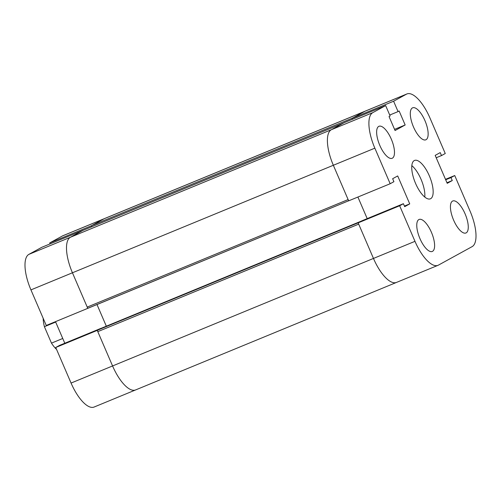 <?xml version="1.0" encoding="UTF-8"?>
<svg xmlns="http://www.w3.org/2000/svg" width="501" height="501" viewBox="0 0 501 501"><rect width="100%" height="100%" fill="white"/><g stroke="black" fill="none" stroke-linecap="round" stroke-linejoin="round"><path stroke-width="0.75" d="M415.567 183.416A20.766 7.809 -112.4 0 1 414.54 160.439A20.766 7.809 -112.4 0 1 429.676 176.659A20.766 7.809 -112.4 0 1 430.365 198.834A20.766 7.809 -112.4 0 1 415.567 183.416M424.779 197.062A20.766 7.809 67.6 0 0 411.828 165.637M379.821 145.434A17.303 6.513 -112.4 0 1 378.969 126.29A17.303 6.513 -112.4 0 1 391.582 139.804A17.303 6.513 -112.4 0 1 392.151 158.285A17.303 6.513 -112.4 0 1 379.821 145.434M453.612 220.133A17.303 6.513 -112.4 0 1 452.754 200.989A17.303 6.513 -112.4 0 1 465.366 214.509A17.303 6.513 -112.4 0 1 465.943 232.984A17.303 6.513 -112.4 0 1 453.612 220.133M413.488 126.966A17.303 6.513 -112.4 0 1 412.63 107.815A17.303 6.513 -112.4 0 1 425.243 121.336A17.303 6.513 -112.4 0 1 425.819 139.817A17.303 6.513 -112.4 0 1 413.488 126.966M419.951 238.608A17.303 6.513 -112.4 0 1 419.093 219.457A17.303 6.513 -112.4 0 1 431.705 232.978A17.303 6.513 -112.4 0 1 432.282 251.458A17.303 6.513 -112.4 0 1 419.951 238.608M429.933 117.942L445.257 153.513L441.506 155.573L440.229 152.605L435.181 155.379L447.218 183.328L452.265 180.56L450.988 177.592L454.739 175.538L470.057 211.109A32.302 12.156 -112.4 0 1 472.117 246.63L438.456 265.104A32.302 12.156 -112.4 0 1 437.993 265.323A32.302 12.156 -112.4 0 1 414.978 241.332L399.654 205.761L403.405 203.7L404.683 206.669L409.73 203.894L397.694 175.945L392.64 178.719L393.918 181.681L390.173 183.735L374.848 148.164A32.302 12.156 -112.4 0 1 372.794 112.644L385.645 105.592L390.116 115.963L389.045 116.551L395.064 130.529L405.159 124.987L399.14 111.015L398.07 111.598L393.604 101.227L406.455 94.169A32.302 12.156 -112.4 0 1 406.918 93.95A32.302 12.156 -112.4 0 1 429.933 117.942M436.202 157.759L441.506 155.573M446.967 182.74L452.265 180.56M445.69 179.778L450.988 177.592M445.502 179.345L454.739 175.538M396.949 282.207A32.302 12.156 -112.4 0 1 396.485 282.426A32.302 12.156 -112.4 0 1 373.47 258.441L358.146 222.864L399.654 205.761M358.146 222.864L361.897 220.809L403.405 203.7M404.426 206.08L409.73 203.894M367.202 218.624L357.902 197.037L367.202 218.624M349.103 200.6A1.384 0.52 -112.4 0 1 348.12 199.573L333.347 165.267L348.665 200.845L390.173 183.735M82.828 230.447A1.384 0.52 67.6 0 0 82.803 230.454L70.391 237.261A32.302 12.156 67.6 0 0 72.445 272.782L333.347 165.267A32.302 12.156 -112.4 0 1 331.286 129.746L344.143 122.695L385.645 105.592M394.556 129.358L405.159 124.987M389.715 115.042L398.07 111.598M352.497 119.251L352.097 118.33L393.604 101.227M352.097 118.33L364.947 111.278A32.302 12.156 -112.4 0 1 365.411 111.059A32.302 12.156 67.6 0 0 364.947 111.278L352.554 118.079L91.658 225.594L104.051 218.793A32.302 12.156 -112.4 0 1 104.515 218.574A32.302 12.156 67.6 0 0 104.051 218.793L91.201 225.845L49.693 242.947L50.094 243.874M91.201 225.845L91.62 226.821A1.384 0.52 -112.4 0 1 91.658 225.594M97.714 330.128L358.61 222.613L361.44 221.06L100.563 328.568A1.384 0.52 67.6 0 0 100.563 328.568A1.384 0.52 67.6 0 0 100.544 328.575L97.714 330.128A1.384 0.52 67.6 0 0 97.801 331.649L112.575 365.955A32.302 12.156 67.6 0 0 135.589 389.941A32.302 12.156 67.6 0 0 136.053 389.722M96.981 304.502L106.325 326.189L96.981 304.502M87.218 307.088A1.384 0.52 67.6 0 0 88.207 308.115A1.384 0.52 67.6 0 0 88.226 308.109L348.64 200.788L46.261 325.462L30.943 289.891A32.302 12.156 67.6 0 1 28.883 254.37L41.74 247.319L83.241 230.209L70.391 237.261A32.302 12.156 67.6 0 0 72.445 272.782L87.218 307.088L348.12 199.573M343.692 122.939L82.803 230.454A1.384 0.52 67.6 0 0 82.784 230.46L343.68 122.945A1.384 0.52 -112.4 0 1 343.699 122.939L331.286 129.746L372.794 112.644M101.02 328.374L97.25 330.378L112.575 365.955A32.302 12.156 67.6 0 0 135.589 389.941L396.485 282.426A32.302 12.156 -112.4 0 1 373.47 258.441L358.697 224.135L97.801 331.649M100.544 328.575L361.44 221.06A1.384 0.52 -112.4 0 1 361.459 221.054M374.848 148.164L333.347 165.267A32.302 12.156 -112.4 0 1 331.286 129.746L28.883 254.37M62.744 338.482L51.478 343.129L44.407 326.702L55.674 322.062M43.167 318.273A22.614 8.504 67.6 0 0 44.407 326.702M51.478 343.129A22.614 8.504 67.6 0 0 56.582 349.435M30.943 289.891L72.445 272.782L87.769 308.359M55.498 321.655L64.798 343.241M101.002 328.324L59.494 345.427L55.743 347.487L71.067 383.058A32.302 12.156 67.6 0 0 94.082 407.05L135.589 389.941M97.25 330.378L55.743 347.487M406.918 93.95L63.007 235.677A32.302 12.156 67.6 0 0 62.544 235.896L49.693 242.947M71.067 383.058L414.978 241.332M62.544 235.896L406.455 94.169M396.485 282.426L437.993 265.323"/></g></svg>
